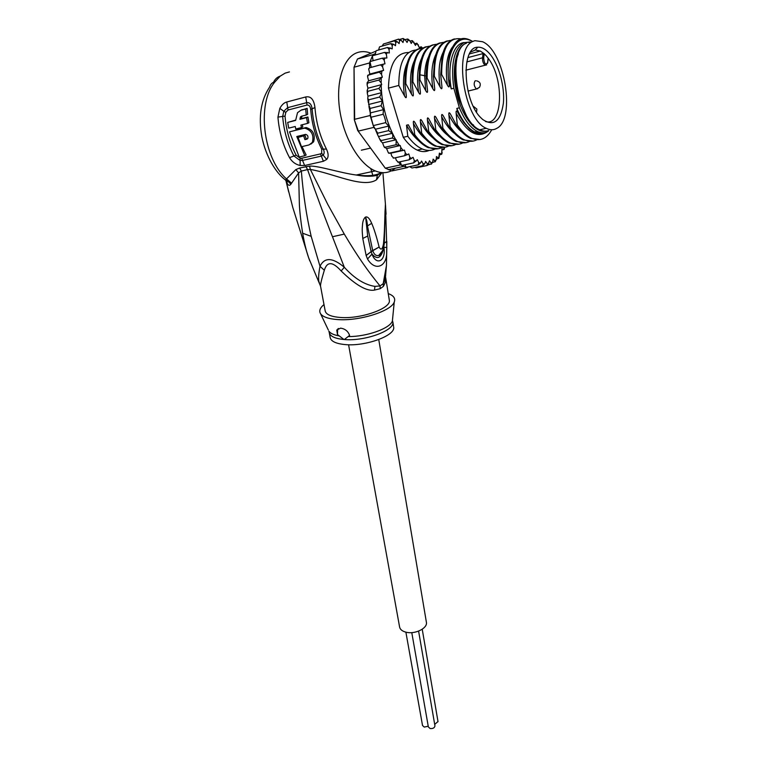<?xml version="1.0" encoding="UTF-8"?>
<svg xmlns="http://www.w3.org/2000/svg" width="767" height="767" viewBox="0 0 767 767"><rect width="100%" height="100%" fill="white"/><g stroke="black" fill="none" stroke-linecap="round" stroke-linejoin="round"><path stroke-width="1.15" d="M434.937 725.745L434.956 725.898C434.573 727.893 432.962 728.775 430.114 728.535L428.36 726.943L411.783 632.622M428.235 726.215L424.266 727.087L422.531 725.515L405.887 632.171M437.995 721.546L434.697 724.403M426.337 621.912L426.433 622.468C427.497 628.288 415.235 634.386 406.472 632.305C402.32 631.346 400.01 629.486 399.549 626.735L348.582 344.747M473.162 41.303C452.981 48.053 464.006 119.633 486.259 128.3C489.471 129.911 492.481 130.169 495.281 129.096L496.92 128.271C515.788 118.856 504.849 51.073 482.577 41.725L474.888 40.68L473.162 41.303M488.78 130.543C485.962 131.617 482.942 131.368 479.701 129.776C457.343 121.176 446.289 49.865 466.585 43.086M468.33 42.463L469.835 42.204M476.892 47.353L477.381 47.621M489.327 53.374L487.716 51.696C484.322 48.455 481.005 46.969 477.755 47.218C460.746 46.758 462.98 100.678 480.736 117.619L482.625 119.431C493.67 126.814 500.583 121.483 503.353 103.468C505.022 86.729 498.751 63.997 489.327 53.374M487.591 62.463L488.148 58.177L486.22 55.78L484.226 53.767L483.67 58.071C484.313 63.719 485.607 65.281 487.553 62.75L487.63 62.904M485.501 121.502C502.768 127.274 504.59 78.963 488.148 58.177L488.071 58.81M470.459 52.204L475.233 49.999L480.305 51.044L484.226 53.767L483.076 53.585L482.529 57.793C482.405 61.264 483.287 63.747 485.156 65.224L486.604 64.936M467.928 57.583L483.076 53.585M309.772 260.895L308.698 257.904C306.417 251.49 304.403 243.264 302.639 233.226C300.846 221.74 299.753 212.171 299.379 204.53L298.603 172.901L301.345 171.06L307.548 169.574C315.831 193.284 324.134 215.671 332.466 236.744L344.325 267.28C332.61 257.405 324.508 257.079 320.002 266.302C318.631 273.57 318.267 278.699 318.899 281.69L319.369 282.639M386.702 251.394L386.443 265.564L383.193 283.665L383.385 286.379L385.542 282.112L385.628 277.376L389.358 300.424C390.978 308.487 360.768 319.177 340.337 317.461C330.798 316.694 325.726 314.403 325.122 310.597L320.635 286.628C320.06 285.669 321.296 280.214 324.326 270.262L320.002 266.302L311.181 236.341C306.474 215.987 303.195 194.224 301.345 171.06L299.648 168.002L295.832 169.593L286.522 178.903C263.177 158.702 256.37 103.574 274.998 81.829L280.243 76.106L285.161 73.124L289.447 71.916M380.844 172.709C376.146 175.643 367.93 176.41 356.204 175.01C340.73 173.035 317.816 165.48 309.532 166.113L299.648 168.002M378.61 173.783L377.335 175.307C371.736 176.678 364.689 176.583 356.204 175.02L375.284 170.916C359.963 164.704 344.488 139.412 339.973 111.531C335.38 83.661 342.734 58.445 356.406 52.952C360.902 51.13 365.677 51.178 370.72 53.105L371.036 53.23M391.438 170.792C386.52 173.246 381.132 173.284 375.284 170.916M286.762 102.001C284.193 102.596 281.882 104.715 279.811 108.377L283.79 111.234L287.625 107.668L306.599 102.682C309.686 102.279 311.527 104.331 312.121 108.837C313.243 123.257 316.963 136.679 323.281 149.124C324.479 151.598 324.441 153.573 323.185 155.068L321.277 156.104L302.495 160.418L299.974 160.408L293.924 155.979C287.529 143.793 283.78 130.611 282.678 116.44L283.79 111.234L285.784 112.356L288.076 110.007L286.762 102.001L305.736 96.958C310.827 95.942 313.895 99.47 314.959 107.543C316.109 122.404 319.935 136.248 326.435 149.066C328.602 153.573 328.679 157.034 326.675 159.459L323.396 161.271L304.624 165.519L300.146 165.49C295.621 164.493 292.083 161.895 289.533 157.676C282.946 145.174 279.083 131.656 277.942 117.111L279.811 108.377M295.832 169.593L298.603 172.901L290.885 184.185C289.245 186.304 287.721 185.326 286.331 181.242L286.196 180.734M283.234 178.126L284.94 179.603L286.532 179.794L286.522 178.903L291.45 183.064M288.68 191.903L285.88 180.446L292.831 207.617L308.698 257.904L320.52 286.091M395.331 168.194L392.483 170.226M305.86 166.497L307.548 169.574L310.357 169.449C333.444 173.361 363.165 188.653 376.501 179.804L382.014 172.613M385.542 282.112L385.523 276.58M383.385 286.379L380.24 288.66L374.526 290.079C366.885 291.575 355.754 285.209 341.152 270.972L344.325 267.28C354.392 278.431 364.584 284.797 374.91 286.379L380.029 285.957C368.227 271.403 358.601 258.153 344.297 234.108L327.921 204.703L310.357 169.449L309.532 166.113M324.326 270.262C327.078 261.269 332.686 261.499 341.152 270.972M370.777 168.548L373.05 176.103M386.827 241.538L386.673 252.007C387.201 266.446 375.178 271.978 367.518 259.006L366.127 255.421L362.772 238.46C361.957 228.863 362.139 229.573 362.599 223.811C362.925 220.915 363.769 218.758 365.102 217.358L365.715 217.003C367.671 216.476 369.656 218.585 371.679 223.322C374.075 228.825 376.559 236.735 379.128 247.032L372.714 250.531C374.047 254.481 376.051 256.12 378.735 255.459L382.474 250.819M385.159 216.016L386.06 214.146L385.465 204.712L385.024 211.558C384.631 223.398 384.603 232.094 383.462 244.079L383.462 244.079C382.388 249.524 380.95 250.512 379.128 247.032L371.142 251.691L372.014 254.059C377.508 260.358 381.477 258.076 383.903 247.214C386.242 261.24 376.213 266.111 372.014 254.059L367.518 259.006M382.906 172.661L385.465 204.712L385.207 211.347M385.696 275.017L385.139 279.629L383.193 283.665L380.029 285.957L380.24 288.66M389.358 300.424L389.233 299.629M388.255 293.598C393.663 295.602 395.667 298.43 394.248 302.054C391.275 311.229 358.975 321.344 337.451 319.561C328.487 318.88 322.859 316.944 320.558 313.732C318.842 310.942 319.992 307.883 323.99 304.566M337.47 334.546L337.653 329.379L336.761 330.04L337.47 334.546L343.952 339.493C334.719 338.583 329.8 336.176 329.187 332.284L328.88 331.143C330.424 333.405 333.875 334.997 339.235 335.917M336.761 330.04L340.548 328.151C345.045 328.755 348.065 331.181 349.608 335.428L344.345 339.522C364.641 341.449 394.545 330.587 392.886 322.198L393.557 326.368M337.653 329.379L338.295 328.458M329.34 333.079L330.126 337.269C330.769 341.257 335.812 343.702 345.275 344.594C365.533 346.569 395.369 335.658 393.701 327.202M386.827 241.49L384.334 242.832M386.827 241.605L384.325 242.947M385.465 204.712L386.798 247.54L383.903 247.214M366.156 255.536L371.142 251.691L367.719 236.044L365.84 218.327C366.712 219.918 367.259 222.449 367.46 225.929L372.685 250.445L366.127 255.421M362.772 238.46L367.719 236.044L365.773 218.451L365.102 217.358M365.715 217.003L367.46 225.929L371.679 223.322M384.296 243.379L383.462 244.079L384.286 243.465M385.255 208.116L385.245 208.701M385.37 204.751L385.264 207.732M273.512 82.309C275.008 79.126 277.251 77.064 280.243 76.106M290.885 184.185L286.532 179.794L286.484 181.012L284.94 179.603C275.66 172.374 265.813 156.497 261.806 136.66C258.345 116.565 260.943 100.046 269.601 87.102C270.54 84.111 272.343 82.347 274.998 81.829M277.942 117.111L285.046 116.105L285.784 112.356M288.076 110.007L307.049 105.05C309.082 104.926 310.309 106.402 310.712 109.48L314.959 107.543M326.435 149.066L321.718 149.143L321.661 153.227L320.472 153.908L301.68 158.251L300.108 158.213L296.129 155.126C289.83 143.093 286.139 130.083 285.046 116.105M295.592 120.122L287.692 122.423L288.699 128.147L295.257 126.497L295.784 128.99L301.45 127.581L300.913 125.079L307.567 123.41L306.57 117.629L299.916 119.316L300.434 116.987L301.46 116.239L306.225 115.021L305.678 109.019L300.923 110.247L297.519 112.682L295.631 120.4L287.692 122.423M306.225 115.021L307.625 114.369L307.145 108.348L300.846 110.266M307.567 123.41L308.909 122.778L307.95 116.977L301.297 118.674L302.045 116.095M302.323 124.733L302.783 126.939L301.45 127.581M310.798 144.158L313.645 141.79C315.486 134.446 312.984 129.7 306.148 127.552L289.523 131.847L299.197 157.014L304.796 155.711L296.781 136.507L305.611 134.388C307.625 134.954 308.344 136.305 307.778 138.453L307.404 138.885M307.644 138.645L306.234 138.99L305.055 135.452L298.085 137.466L301.489 146.727L309.034 144.934L312.342 142.441C314.154 135.05 311.651 130.304 304.815 128.185L303.636 128.348L304.959 127.705M298.19 136.162L298.526 137.255M302.006 146.612L306.158 155.02L304.796 155.711M307.145 108.348L305.678 109.019M301.297 118.674L299.916 119.316M307.95 116.977L306.57 117.629M289.523 131.847L303.636 128.348M298.085 137.466L305.055 135.452M306.234 138.99L304.921 139.632L303.742 136.095M304.921 139.632L306.819 139.172M398.6 162.086L400.585 164.886L385.283 168.174L357.681 130.476L354.306 119.729L354.028 67.228L357.47 58.992L375.849 51.188M400.585 164.886L407.172 167.676L391.927 170.926L385.283 168.174L357.681 130.476M393.183 158.05L393.759 158.117L391.726 156.027L390.902 153.151L388.783 153.275L389.339 153.122L388.342 152.729L386.597 148.616L383.951 146.526L382.551 142.892L380.844 141.253L381.228 140.553L379.761 139.201L377.565 134.637L377.709 133.19L373.261 125.615L373.893 127.37L358.362 131.09L354.306 119.729M400.019 39.338L402.848 38.532L403.73 39.855L402.991 42.511L401.131 40.22L398.572 39.117L399.607 40.641L399.108 43.594L397.162 41.677L394.535 40.824L395.734 42.511L395.484 45.723L393.49 44.218L390.815 43.623L392.196 45.445L392.205 48.867L387.498 47.496L389.042 49.414L389.32 52.971L384.631 52.377L386.357 54.342L386.894 57.985L382.282 58.187L384.181 60.171L384.976 63.814L380.509 64.831L382.56 66.767L383.605 70.363L379.339 72.175L381.515 74.399L382.34 77.151L378.812 80.084L381.141 82.846L381.678 84.619L378.917 88.416L381.698 92.634L379.684 97.006L382.359 101.033L381.074 105.683L383.49 109.652L370.26 112.922L370.212 115.481L354.661 119.307L354.028 67.228L369.531 62.961L369.589 67.803M376.031 50.938L375.437 53.594L372.925 54.668L369.531 62.961M372.925 54.668L357.47 58.992M370.212 115.481L370.701 117.322L383.059 114.293C383.567 113.478 386.453 122.931 385.619 122.653L388.677 126.076L388.677 130.611L392.34 133.314C392.992 135.98 392.934 137.552 392.186 138.022L396.213 139.757L382.551 142.892M370.701 117.322L373.261 125.615L370.202 114.225M375.437 53.594L375.542 54.917M373.078 60.737L372.34 55.809L384.631 52.377M371.247 67.352L369.972 61.59L382.282 58.187M383.605 70.363L369.895 74.054L368.697 69.183L369.541 67.822L368.831 68.56M369.541 67.822L380.509 64.831M369.665 73.258L369.675 74.159L368.352 75.128L379.339 72.175M382.34 77.151L368.611 80.794L367.566 76.652L368.352 75.128M368.611 80.794L367.144 82.711L367.805 82.999L378.812 80.084M381.678 84.619L367.939 88.215L367.096 84.782L367.805 82.999M367.939 88.215L367.163 90.535L367.92 91.283L378.917 88.416M381.698 92.634L367.949 96.172L367.326 93.459L367.92 91.283M367.949 96.172L367.767 98.473L368.678 99.815L379.684 97.006M382.359 101.033L368.687 104.485L368.678 99.815M370.26 112.922L370.068 108.444L368.687 104.485M370.068 108.444L381.074 105.683M383.49 109.652L383.059 114.293M373.261 125.615L385.619 122.653M405.197 39.654L407.296 39.059L408.025 40.162L407.066 42.463L405.331 39.846L403.145 38.494M410.009 41.169L411.889 40.641L412.416 41.523L411.256 43.441L409.674 40.555L407.833 39.04M414.736 43.757L416.682 43.24L415.493 45.416L412.502 40.699M419.328 47.324L421.313 46.825L419.702 48.34L417.075 43.374M422.54 48.1L421.476 46.979M431.275 164.215L432.674 162.086L433.134 159.124L435.359 161.53L432.588 162.489M435.196 161.827L436.231 159.718L436.452 156.564L438.705 158.309L436.27 159.2M438.666 158.481L439.395 153.132L441.639 154.234L439.414 155.02M441.639 154.282L441.945 148.865L444.112 149.373L442.032 150.035M444.083 149.335L444.544 147.322M396.213 139.757L396.06 144.752L400.23 145.538L400.786 147.494L400.24 150.687L404.506 150.121L405.321 153.026L404.631 155.73L408.792 153.956L409.846 157.331L409.166 159.795L413.049 157.302L414.305 160.495L413.749 162.844L417.325 159.67L418.744 162.623L418.303 164.819L420.393 163.16L421.543 161.041L423.096 163.707L422.751 165.71L424.697 163.841L425.627 161.396L427.296 163.735L427.018 165.528L427.775 165.135L429.51 160.754L431.639 163.831L427.986 164.934M386.683 43.048L398.572 39.117M382.206 46.058L383.433 44.007M383.692 43.901L394.535 40.824M378.591 49.999L379.492 46.95M379.943 46.701L390.815 43.623M376.587 50.564L387.498 47.496M397.642 162.048L398.322 162.153L396.29 160.284L395.484 157.743M429.137 150.447C425.484 152.096 421.524 151.991 417.258 150.121C412.378 147.916 407.718 143.64 403.269 137.303L388.447 88.128C389.099 64.514 395.83 52.635 408.648 52.501M385.13 147.226L396.06 144.752M381.228 140.553L392.186 138.022M392.34 133.314L378.658 136.507M377.709 133.19L388.677 130.611M388.677 126.076L375.303 129.249M398.322 162.153L409.166 159.795M373.893 127.37L374.804 128.664M413.749 162.844L401.592 165.451L400.125 161.76M404.89 164.742L406.184 167.398L418.303 164.819M422.751 165.71L412.004 167.992L409.703 166.65M407.172 167.676L408.466 166.909M427.018 165.528L416.308 167.8L414.774 167.407M393.759 158.117L404.631 155.73M404.506 150.121L390.902 153.151M389.339 153.122L400.24 150.687M400.23 145.538L386.597 148.616M403.269 137.303L407.804 136.258L406.51 125.194L408.293 124.772L413.835 134.877L414.717 134.666L413.413 123.353C413.116 120.85 413.614 120.544 414.889 122.442L420.786 133.276L421.677 133.075L420.393 121.694C420.115 119.182 420.613 118.885 421.898 120.802L427.794 131.665L428.695 131.454L427.44 120.035C427.161 117.504 427.67 117.207 428.954 119.153L434.86 130.045L435.761 129.834L434.534 118.358C434.266 115.807 434.774 115.52 436.078 117.485L441.974 128.405L442.885 128.194L441.677 116.67C441.418 114.101 441.945 113.813 443.249 115.807L449.146 126.756L450.056 126.545L448.887 114.973C448.628 112.375 449.165 112.097 450.478 114.12L456.375 125.098L457.295 124.887L456.144 113.257C455.895 110.649 456.432 110.371 457.755 112.423L456.816 108.425L459.375 107.821L453.853 88.263L451.284 88.905L448.513 79.116L449.213 84.677C449.424 87.515 448.81 87.668 447.391 85.137L441.619 74.37C441.792 48.954 448.196 37.104 460.842 38.839M454.495 38.916C448.705 40.383 444.601 46.039 442.166 55.886L440.689 74.61L441.619 74.37M440.689 74.61L441.917 86.518C442.128 89.346 441.524 89.499 440.105 86.978L434.343 76.259C434.266 53.268 439.836 41.313 451.034 40.383M447.343 40.891C441.255 42.463 437.027 48.522 434.649 59.059L433.422 76.489L434.343 76.259M433.422 76.489L434.678 88.339C434.899 91.158 434.295 91.311 432.876 88.799L427.123 78.119C427.114 55.176 432.713 43.249 443.911 42.338M440.248 42.847C433.844 44.515 429.501 50.996 427.209 62.29L426.155 73.162L426.212 78.359L427.123 78.119M426.212 78.359L427.487 90.151C427.718 92.96 427.123 93.104 425.704 90.602L419.961 79.979L419.913 74.802C420.997 55.09 426.644 44.917 436.835 44.275M433.202 44.793C426.433 46.624 421.965 53.594 419.808 65.703L419.06 80.209L419.961 79.979M419.06 80.209L420.364 91.954C420.594 94.744 420.009 94.887 418.59 92.404L412.857 81.82C412.847 59.164 418.504 47.286 429.808 46.193M426.203 46.72C419.05 48.657 414.477 56.192 412.473 69.337L411.956 82.05L412.857 81.82M411.956 82.05L413.288 93.737C413.528 96.517 412.943 96.661 411.534 94.178L405.801 83.641C405.829 61.034 411.515 49.193 422.838 48.1M419.261 48.637C411.601 50.843 406.913 59.069 405.197 73.325L404.909 83.871L405.801 83.641M404.909 83.871L406.27 95.511C406.51 98.272 405.935 98.416 404.525 95.952L398.802 85.453C398.802 63.095 404.506 51.274 415.925 49.999M388.447 88.128L398.802 85.453M456.375 125.098C460.871 131.627 465.559 136.047 470.459 138.357L480.228 139.527M482.213 132.796L481.59 133.305M441.974 128.405C446.528 134.887 451.264 139.258 456.192 141.511L466.058 142.643M472.424 41.351C461.868 34.898 454.304 39.299 449.74 54.562C448.244 60.689 447.736 67.755 448.235 75.741L448.513 79.116M449.213 84.677L448.868 82.174M458.196 113.315L463.527 122.135L469.404 128.827C473.057 131.866 475.876 133.516 477.86 133.755C481.293 133.698 480.104 135.558 486.834 132.001M449.146 126.756C453.671 133.266 458.388 137.657 463.306 139.949L473.114 141.09M477.736 131.627L476.767 132.796M491.733 129.748C486.729 138.875 479.941 141.684 471.379 138.156C466.499 135.855 461.801 131.435 457.295 124.887M478.225 131.838L477.601 133.036M469.941 141.262C466.01 143.343 461.734 143.362 457.094 141.32C452.166 139.048 447.429 134.676 442.885 128.194M477.026 139.69C473.143 141.799 468.867 141.818 464.208 139.747C459.289 137.446 454.572 133.055 450.056 126.545M462.904 142.825C458.982 144.886 454.697 144.896 450.037 142.873C445.09 140.639 440.325 136.286 435.761 129.834M434.86 130.045C439.414 136.478 444.179 140.821 449.146 143.074L459.05 144.177M455.914 144.369C451.984 146.411 447.688 146.43 443.029 144.426C438.043 142.192 433.269 137.868 428.695 131.454M427.794 131.665C432.396 138.089 437.171 142.403 442.147 144.627L452.089 145.701M448.983 145.903C445.042 147.926 440.737 147.945 436.078 145.96C431.083 143.765 426.289 139.46 421.677 133.075M420.786 133.276C425.369 139.632 430.172 143.928 435.196 146.161L445.186 147.216M413.835 134.877C418.446 141.214 423.269 145.49 428.302 147.686L438.321 148.721M442.108 147.427C438.168 149.431 433.854 149.45 429.175 147.494C424.132 145.279 419.309 141.003 414.717 134.666M435.272 148.942C431.313 150.917 426.989 150.936 422.32 149.009C417.277 146.823 412.435 142.576 407.804 136.258M487.39 131.742C477.199 138.626 466.787 132.47 456.144 113.257M462.271 132.346C457.333 128.588 452.875 122.787 448.887 114.973M454.869 133.765C450.008 130.016 445.608 124.312 441.677 116.67M447.391 85.137C445.071 67.755 446.758 55.051 452.453 47.027M440.105 86.978C438.043 72.309 439.06 60.746 443.144 52.29M432.876 88.799C430.843 74.389 431.831 62.961 435.829 54.515M447.516 135.165C442.722 131.425 438.398 125.826 434.534 118.358M425.704 90.602L424.669 76.067C424.851 68.167 426.145 61.715 428.571 56.72M451.284 88.905C446.912 65.08 453.134 43.46 464.121 42.549M472.156 41.428C458.858 32.895 446.873 49.04 448.235 75.741M483.776 132.777L479.365 133.333L474.648 131.934C467.841 128.357 461.897 120.515 456.816 108.425M440.21 136.555C435.503 132.825 431.246 127.322 427.44 120.035M432.962 137.926C428.322 134.215 424.141 128.808 420.393 121.694M425.752 139.287C421.198 135.596 417.085 130.285 413.413 123.353M418.59 92.404C416.606 78.483 417.526 67.323 421.361 58.915M411.534 94.178C409.568 80.506 410.46 69.481 414.209 61.092M418.6 140.629C414.17 137.005 410.163 131.847 406.577 125.174M404.525 95.952C402.579 82.52 403.442 71.628 407.114 63.268M453.853 88.263C450.584 64.275 453.882 49.098 463.747 42.712L470.104 41.984M488.55 130.63L488.195 131.301C484.878 133.295 481.206 133.314 477.179 131.368C470.382 127.773 464.457 119.93 459.375 107.821M466.135 43.316L465.195 43.7C455.387 48.033 451.36 70.89 456.729 93.516C461.983 116.181 475.109 132.969 485.252 131.205M467.122 117.313L458.493 97.39C453.978 79.998 453.93 65.463 458.359 53.786M473.642 125.184L472.999 124.647M457.755 55.282L458.11 54.476M370.576 114.13L370.356 113.305M483.67 58.071L482.529 57.793L466.777 61.916M475.722 80.756L475.109 80.851C473.546 83.536 473.987 86.259 476.422 89.01L477.755 88.684M311.181 236.341L302.639 233.226M381.304 172.613L377.335 175.307L376.501 179.804M374.526 290.079L374.91 286.379M332.466 236.744L344.297 234.108M386.434 265.564L385.312 278.9M328.334 330.002L320.558 313.732M348.295 336.579C366.741 336.761 389.866 328.516 392.378 321.085L392.666 318.123M392.426 320.539L392.886 322.198L392.378 321.085L394.248 302.054M307.049 105.05L305.736 96.958M326.675 159.459L321.661 153.227M323.396 161.271L320.472 153.908M304.624 165.519L301.68 158.251M300.146 165.49L300.108 158.213M289.533 157.676L296.129 155.126M321.718 149.143C315.486 136.9 311.814 123.679 310.712 109.48M302.39 109.576L300.923 110.247M401.131 40.22L399.607 40.641M405.331 39.846L403.73 39.855M409.674 40.555L408.025 40.162M414.084 42.3L412.416 41.523M418.485 45.052L416.826 43.901M422.138 48.12L421.188 47.247M397.162 41.677L395.734 42.511M393.49 44.218L392.196 45.445M390.182 47.803L389.042 49.414M387.306 52.377L386.357 54.342M384.929 57.88L384.181 60.171M383.107 64.198L382.56 66.767M381.861 71.235L381.515 74.399M381.237 78.464L381.141 82.846M381.18 85.856L381.535 92.098M434.937 160.725L436.231 159.718M438.264 157.753L439.414 156.401M441.207 153.889L442.195 152.221M443.709 149.201L444.496 147.331M431.255 162.729L432.674 162.086M427.296 163.735L428.811 163.476M423.096 163.707L424.697 163.841M418.744 162.623L420.393 163.16M414.305 160.495L415.982 161.415M409.846 157.331L411.524 158.635M405.321 153.026L407.104 154.848M400.786 147.494L402.924 150.265M396.549 141.042L399.108 145.097M381.621 93.114C383.375 110.151 387.997 125.51 395.484 139.191M426.145 75.991L419.913 74.802M418.6 631.116L434.956 725.898M422.224 629.237L438.024 721.699M378.754 339.56L426.433 622.468M486.259 128.3L479.701 129.776M361.343 150.198L370.49 148.108M488.253 58.445L487.649 63.019L485.156 65.224L465.837 70.2M476.537 112.155L476.882 109.106L473.287 106.258M468.014 91.081L476.422 89.01L479.471 87.352C481.101 84.063 480.19 81.896 476.738 80.861M475.233 49.999L477.755 47.218M480.305 51.044L469.452 53.92M386.434 265.535L386.798 247.54M385.255 208.01L384.267 243.753C383.395 249.86 381.544 253.762 378.735 255.459C379.646 255.823 380.863 254.318 382.407 250.943M286.484 181.002L287.213 182.191L286.446 181.338M300.434 116.987L301.843 116.335M312.342 142.441L313.645 141.79M403.605 166.429L388.323 169.699M438.705 158.309L439.127 157.81M441.639 154.234L442.051 153.534M444.112 149.373L444.486 148.472M388.783 153.275L388.342 152.729M384.65 147.609L383.951 146.526M380.844 141.253L379.761 139.201M377.565 134.637L375.705 130.275M471.379 138.156L470.459 138.357M457.094 141.32L456.192 141.511M464.208 139.747L463.306 139.949M450.037 142.873L449.146 143.074M443.029 144.426L442.147 144.618M436.078 145.96L435.196 146.161M429.175 147.494L428.302 147.686M422.32 149.009L417.258 150.121M463.527 122.135L458.906 114.666M458.081 113.075L457.755 112.423M480.899 132.643L480.008 133.372M450.785 114.743L450.478 114.12M476.259 131.569L475.626 132.375M443.556 116.411L443.249 115.807M436.375 118.07L436.078 117.485M428.954 119.153L429.242 119.7M421.898 120.802L422.176 121.339M415.168 122.969L414.889 122.442M474.648 131.934L477.179 131.368M367.729 75.224L367.623 76.106M367.144 82.865L367.105 84.284M367.172 90.765L367.297 93.008M368.917 106.431L370.403 113.564M368.256 102.337L367.796 98.742"/></g></svg>
